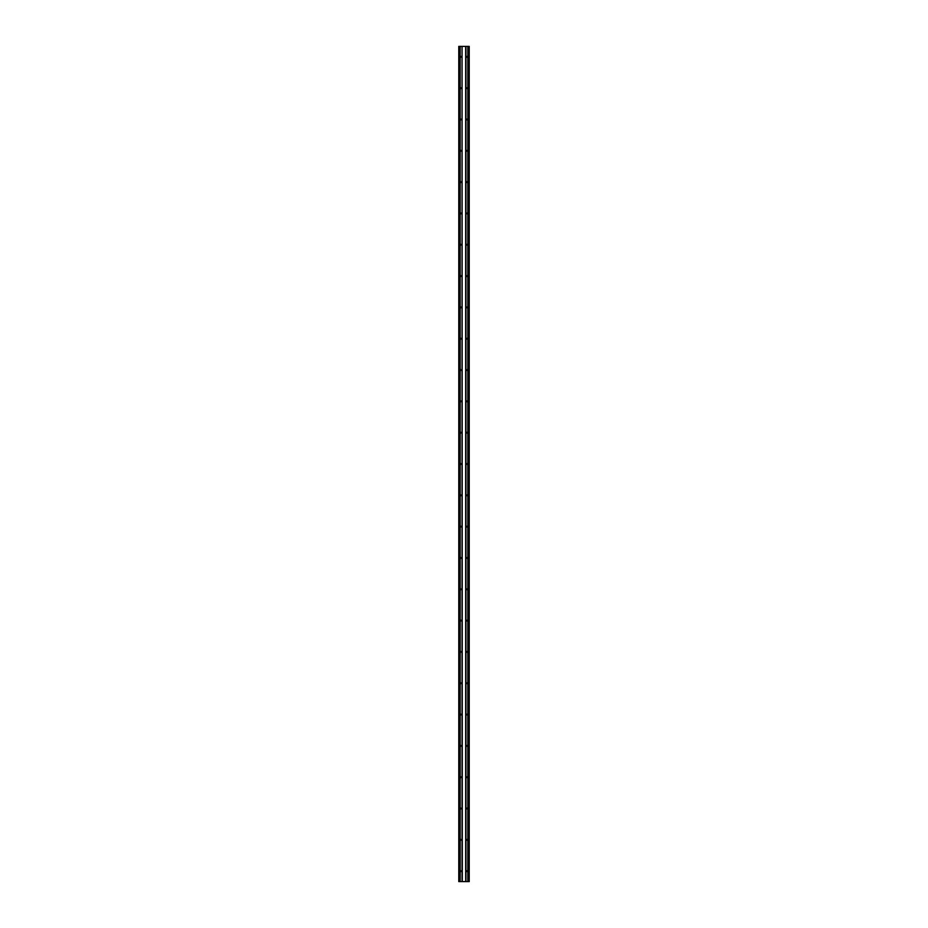 <?xml version="1.0" encoding="UTF-8"?>
<svg xmlns="http://www.w3.org/2000/svg" width="928" height="928" viewBox="0 0 928 928"><rect width="100%" height="100%" fill="white"/><g stroke="black" fill="none" stroke-linecap="round" stroke-linejoin="round"><path stroke-width="1.39" d="M460.184 57.617L460.079 57.617A0.789 0.789 0 0 1 459.348 56.84A0.789 0.789 0 0 1 460.079 56.063L460.184 56.063A0.789 0.789 0 0 1 460.926 56.84A0.789 0.789 0 0 1 460.184 57.617L460.184 87.383A0.789 0.789 0 0 1 460.926 88.16A0.789 0.789 0 0 1 460.184 88.937L460.184 118.703A0.789 0.789 0 0 1 460.926 119.48A0.789 0.789 0 0 1 460.184 120.257L460.184 150.023A0.789 0.789 0 0 1 460.926 150.8A0.789 0.789 0 0 1 460.184 151.577L460.184 181.343A0.789 0.789 0 0 1 460.926 182.12A0.789 0.789 0 0 1 460.184 182.897L460.184 212.663A0.789 0.789 0 0 1 460.926 213.44A0.789 0.789 0 0 1 460.184 214.217L460.184 243.983A0.789 0.789 0 0 1 460.926 244.76A0.789 0.789 0 0 1 460.195 245.537L460.184 275.303A0.789 0.789 0 0 1 460.926 276.08A0.789 0.789 0 0 1 460.184 276.857L460.184 306.623A0.789 0.789 0 0 1 460.926 307.4A0.789 0.789 0 0 1 460.195 308.177L460.184 337.943A0.789 0.789 0 0 1 460.926 338.72A0.789 0.789 0 0 1 460.195 339.497L460.184 369.263A0.789 0.789 0 0 1 460.926 370.04A0.789 0.789 0 0 1 460.195 370.817L460.184 400.583A0.789 0.789 0 0 1 460.926 401.36A0.789 0.789 0 0 1 460.195 402.137L460.184 431.903A0.789 0.789 0 0 1 460.926 432.68A0.789 0.789 0 0 1 460.195 433.457L460.184 463.223A0.789 0.789 0 0 1 460.926 464A0.789 0.789 0 0 1 460.195 464.777L460.184 494.543A0.789 0.789 0 0 1 460.926 495.32A0.789 0.789 0 0 1 460.195 496.097L460.184 525.863A0.789 0.789 0 0 1 460.926 526.64A0.789 0.789 0 0 1 460.195 527.417L460.184 557.183A0.789 0.789 0 0 1 460.926 557.96A0.789 0.789 0 0 1 460.184 558.737L460.184 588.503A0.789 0.789 0 0 1 460.926 589.28A0.789 0.789 0 0 1 460.195 590.057L460.184 619.823A0.789 0.789 0 0 1 460.926 620.6A0.789 0.789 0 0 1 460.195 621.377L460.184 651.143A0.789 0.789 0 0 1 460.926 651.92A0.789 0.789 0 0 1 460.195 652.697L460.184 682.463A0.789 0.789 0 0 1 460.926 683.24A0.789 0.789 0 0 1 460.195 684.017L460.184 713.783A0.789 0.789 0 0 1 460.926 714.56A0.789 0.789 0 0 1 460.195 715.337L460.184 745.103A0.789 0.789 0 0 1 460.926 745.88A0.789 0.789 0 0 1 460.195 746.657L460.184 776.423A0.789 0.789 0 0 1 460.926 777.2A0.789 0.789 0 0 1 460.195 777.977L460.184 807.743A0.789 0.789 0 0 1 460.926 808.52A0.789 0.789 0 0 1 460.195 809.297L460.184 839.063A0.789 0.789 0 0 1 460.926 839.84A0.789 0.789 0 0 1 460.195 840.617L460.184 870.383A0.789 0.789 0 0 1 460.926 871.16A0.789 0.789 0 0 1 460.195 871.937L460.184 881.6L462.063 881.6L462.063 46.4L460.184 46.4L460.184 56.063M460.137 56.272L460.137 57.42L460.137 56.272M467.921 57.617L467.816 57.617A0.789 0.789 0 0 1 467.074 56.84A0.789 0.789 0 0 1 467.816 56.063L467.921 56.063A0.789 0.789 0 0 1 468.652 56.84A0.789 0.789 0 0 1 467.921 57.617L467.921 87.383A0.789 0.789 0 0 1 468.652 88.16A0.789 0.789 0 0 1 467.921 88.937L467.921 118.703A0.789 0.789 0 0 1 468.652 119.48A0.789 0.789 0 0 1 467.921 120.257L467.921 150.023A0.789 0.789 0 0 1 468.652 150.8A0.789 0.789 0 0 1 467.921 151.577L467.921 181.343A0.789 0.789 0 0 1 468.652 182.12A0.789 0.789 0 0 1 467.921 182.897L467.921 212.663A0.789 0.789 0 0 1 468.652 213.44A0.789 0.789 0 0 1 467.921 214.217L467.921 243.983A0.789 0.789 0 0 1 468.652 244.76A0.789 0.789 0 0 1 467.921 245.537L467.921 275.303A0.789 0.789 0 0 1 468.652 276.08A0.789 0.789 0 0 1 467.921 276.857L467.921 306.623A0.789 0.789 0 0 1 468.652 307.4A0.789 0.789 0 0 1 467.921 308.177L467.921 337.943A0.789 0.789 0 0 1 468.652 338.72A0.789 0.789 0 0 1 467.921 339.497L467.921 369.263A0.789 0.789 0 0 1 468.652 370.04A0.789 0.789 0 0 1 467.921 370.817L467.921 400.583A0.789 0.789 0 0 1 468.652 401.36A0.789 0.789 0 0 1 467.921 402.137L467.921 431.903A0.789 0.789 0 0 1 468.652 432.68A0.789 0.789 0 0 1 467.921 433.457L467.921 463.223A0.789 0.789 0 0 1 468.652 464A0.789 0.789 0 0 1 467.921 464.777L467.921 494.543A0.789 0.789 0 0 1 468.652 495.32A0.789 0.789 0 0 1 467.921 496.097L467.921 525.863A0.789 0.789 0 0 1 468.652 526.64A0.789 0.789 0 0 1 467.921 527.417L467.921 557.183A0.789 0.789 0 0 1 468.652 557.96A0.789 0.789 0 0 1 467.921 558.737L467.921 588.503A0.789 0.789 0 0 1 468.652 589.28A0.789 0.789 0 0 1 467.921 590.057L467.921 619.823A0.789 0.789 0 0 1 468.652 620.6A0.789 0.789 0 0 1 467.921 621.377L467.921 651.143A0.789 0.789 0 0 1 468.652 651.92A0.789 0.789 0 0 1 467.921 652.697L467.921 682.463A0.789 0.789 0 0 1 468.652 683.24A0.789 0.789 0 0 1 467.921 684.017L467.921 713.783A0.789 0.789 0 0 1 468.652 714.56A0.789 0.789 0 0 1 467.921 715.337L467.921 745.103A0.789 0.789 0 0 1 468.652 745.88A0.789 0.789 0 0 1 467.921 746.657L467.921 776.423A0.789 0.789 0 0 1 468.652 777.2A0.789 0.789 0 0 1 467.921 777.977L467.921 807.743A0.789 0.789 0 0 1 468.652 808.52A0.789 0.789 0 0 1 467.921 809.297L467.921 839.063A0.789 0.789 0 0 1 468.652 839.84A0.789 0.789 0 0 1 467.921 840.617L467.921 870.383A0.789 0.789 0 0 1 468.652 871.16A0.789 0.789 0 0 1 467.921 871.937L467.921 881.6L469.22 881.6L469.22 46.4L467.921 46.4L467.921 56.063M467.863 56.272L467.863 57.42L467.863 56.272M460.184 88.937L460.079 88.937A0.789 0.789 0 0 1 459.348 88.16A0.789 0.789 0 0 1 460.079 87.383L460.184 87.383M460.137 87.592L460.137 88.74L460.137 87.592M467.921 88.937L467.816 88.937A0.789 0.789 0 0 1 467.074 88.16A0.789 0.789 0 0 1 467.816 87.383L467.921 87.383M467.863 87.592L467.863 88.74L467.863 87.592M460.184 120.257L460.079 120.257A0.789 0.789 0 0 1 459.348 119.48A0.789 0.789 0 0 1 460.079 118.703L460.184 118.703M460.137 118.912L460.137 120.06L460.137 118.912M467.921 120.257L467.816 120.257A0.789 0.789 0 0 1 467.074 119.48A0.789 0.789 0 0 1 467.816 118.703L467.921 118.703M467.863 118.912L467.863 120.06L467.863 118.912M460.184 151.577L460.079 151.577A0.789 0.789 0 0 1 459.348 150.8A0.789 0.789 0 0 1 460.079 150.023L460.184 150.023M460.137 150.232L460.137 151.38L460.137 150.232M467.921 151.577L467.816 151.577A0.789 0.789 0 0 1 467.074 150.8A0.789 0.789 0 0 1 467.816 150.023L467.921 150.023M467.863 150.232L467.863 151.38L467.863 150.232M460.184 182.897L460.079 182.897A0.789 0.789 0 0 1 459.348 182.12A0.789 0.789 0 0 1 460.079 181.343L460.184 181.343M460.137 181.552L460.137 182.7L460.137 181.552M467.921 182.897L467.816 182.897A0.789 0.789 0 0 1 467.074 182.12A0.789 0.789 0 0 1 467.816 181.343L467.921 181.343M467.863 181.552L467.863 182.7L467.863 181.552M460.184 214.217L460.079 214.217A0.789 0.789 0 0 1 459.348 213.44A0.789 0.789 0 0 1 460.079 212.663L460.184 212.663M460.137 212.872L460.137 214.02L460.137 212.872M467.921 214.217L467.816 214.217A0.789 0.789 0 0 1 467.074 213.44A0.789 0.789 0 0 1 467.816 212.663L467.921 212.663M467.863 212.872L467.863 214.02L467.863 212.872M460.184 245.537L460.079 245.537A0.789 0.789 0 0 1 459.348 244.76A0.789 0.789 0 0 1 460.079 243.983L460.184 243.983M460.137 244.192L460.137 245.34L460.137 244.192M467.921 245.537L467.816 245.537A0.789 0.789 0 0 1 467.074 244.76A0.789 0.789 0 0 1 467.816 243.983L467.921 243.983M467.863 244.192L467.863 245.34L467.863 244.192M460.184 276.857L460.079 276.857A0.789 0.789 0 0 1 459.348 276.08A0.789 0.789 0 0 1 460.079 275.303L460.184 275.303M460.137 275.512L460.137 276.648L460.137 275.512M467.921 276.857L467.816 276.857A0.789 0.789 0 0 1 467.074 276.08A0.789 0.789 0 0 1 467.816 275.303L467.921 275.303M467.863 275.512L467.863 276.648L467.863 275.512M460.184 308.177L460.079 308.177A0.789 0.789 0 0 1 459.348 307.4A0.789 0.789 0 0 1 460.079 306.623L460.184 306.623M460.137 306.832L460.137 307.98L460.137 306.832M467.921 308.177L467.816 308.177A0.789 0.789 0 0 1 467.074 307.4A0.789 0.789 0 0 1 467.816 306.623L467.921 306.623M467.863 306.832L467.863 307.98L467.863 306.832M460.184 339.497L460.079 339.497A0.789 0.789 0 0 1 459.348 338.72A0.789 0.789 0 0 1 460.079 337.943L460.184 337.943M460.137 338.152L460.137 339.3L460.137 338.152M467.921 339.497L467.816 339.497A0.789 0.789 0 0 1 467.074 338.72A0.789 0.789 0 0 1 467.816 337.943L467.921 337.943M467.863 338.152L467.863 339.3L467.863 338.152M460.184 370.817L460.079 370.817A0.789 0.789 0 0 1 459.348 370.04A0.789 0.789 0 0 1 460.079 369.263L460.184 369.263M460.137 369.472L460.137 370.62L460.137 369.472M467.921 370.817L467.816 370.817A0.789 0.789 0 0 1 467.074 370.04A0.789 0.789 0 0 1 467.816 369.263L467.921 369.263M467.863 369.472L467.863 370.62L467.863 369.472M460.184 402.137L460.079 402.137A0.789 0.789 0 0 1 459.348 401.36A0.789 0.789 0 0 1 460.079 400.583L460.184 400.583M460.137 400.792L460.137 401.94L460.137 400.792M467.921 402.137L467.816 402.137A0.789 0.789 0 0 1 467.074 401.36A0.789 0.789 0 0 1 467.816 400.583L467.921 400.583M467.863 400.792L467.863 401.94L467.863 400.792M460.184 433.457L460.079 433.457A0.789 0.789 0 0 1 459.348 432.68A0.789 0.789 0 0 1 460.079 431.903L460.184 431.903M460.137 432.112L460.137 433.248L460.137 432.112M467.921 433.457L467.816 433.457A0.789 0.789 0 0 1 467.074 432.68A0.789 0.789 0 0 1 467.816 431.903L467.921 431.903M467.863 432.112L467.863 433.248L467.863 432.112M460.184 464.777L460.079 464.777A0.789 0.789 0 0 1 459.348 464A0.789 0.789 0 0 1 460.079 463.223L460.184 463.223M460.137 463.432L460.137 464.568L460.137 463.432M467.921 464.777L467.816 464.777A0.789 0.789 0 0 1 467.074 464A0.789 0.789 0 0 1 467.816 463.223L467.921 463.223M467.863 463.432L467.863 464.568L467.863 463.432M460.184 496.097L460.079 496.097A0.789 0.789 0 0 1 459.348 495.32A0.789 0.789 0 0 1 460.079 494.543L460.184 494.543M460.137 494.752L460.137 495.9L460.137 494.752M467.921 496.097L467.816 496.097A0.789 0.789 0 0 1 467.074 495.32A0.789 0.789 0 0 1 467.816 494.543L467.921 494.543M467.863 494.752L467.863 495.9L467.863 494.752M460.184 527.417L460.079 527.417A0.789 0.789 0 0 1 459.348 526.64A0.789 0.789 0 0 1 460.079 525.863L460.184 525.863M460.137 526.072L460.137 527.22L460.137 526.072M467.921 527.417L467.816 527.417A0.789 0.789 0 0 1 467.074 526.64A0.789 0.789 0 0 1 467.816 525.863L467.921 525.863M467.863 526.072L467.863 527.22L467.863 526.072M460.184 558.737L460.079 558.737A0.789 0.789 0 0 1 459.348 557.96A0.789 0.789 0 0 1 460.079 557.183L460.184 557.183M460.137 557.38L460.137 558.528L460.137 557.38M467.921 558.737L467.816 558.737A0.789 0.789 0 0 1 467.074 557.96A0.789 0.789 0 0 1 467.816 557.183L467.921 557.183M467.863 557.38L467.863 558.528L467.863 557.38M460.184 590.057L460.079 590.057A0.789 0.789 0 0 1 459.348 589.28A0.789 0.789 0 0 1 460.079 588.503L460.184 588.503M460.137 588.712L460.137 589.86L460.137 588.712M467.921 590.057L467.816 590.057A0.789 0.789 0 0 1 467.074 589.28A0.789 0.789 0 0 1 467.816 588.503L467.921 588.503M467.863 588.712L467.863 589.86L467.863 588.712M460.184 621.377L460.079 621.377A0.789 0.789 0 0 1 459.348 620.6A0.789 0.789 0 0 1 460.079 619.823L460.184 619.823M460.137 620.02L460.137 621.168L460.137 620.02M467.921 621.377L467.816 621.377A0.789 0.789 0 0 1 467.074 620.6A0.789 0.789 0 0 1 467.816 619.823L467.921 619.823M467.863 620.02L467.863 621.168L467.863 620.02M460.184 652.697L460.079 652.697A0.789 0.789 0 0 1 459.348 651.92A0.789 0.789 0 0 1 460.079 651.143L460.184 651.143M460.137 651.352L460.137 652.5L460.137 651.352M467.921 652.697L467.816 652.697A0.789 0.789 0 0 1 467.074 651.92A0.789 0.789 0 0 1 467.816 651.143L467.921 651.143M467.863 651.352L467.863 652.5L467.863 651.352M460.184 684.017L460.079 684.017A0.789 0.789 0 0 1 459.348 683.24A0.789 0.789 0 0 1 460.079 682.463L460.184 682.463M460.137 682.672L460.137 683.82L460.137 682.672M467.921 684.017L467.816 684.017A0.789 0.789 0 0 1 467.074 683.24A0.789 0.789 0 0 1 467.816 682.463L467.921 682.463M467.863 682.672L467.863 683.82L467.863 682.672M460.184 715.337L460.079 715.337A0.789 0.789 0 0 1 459.348 714.56A0.789 0.789 0 0 1 460.079 713.783L460.184 713.783M460.137 713.98L460.137 715.128L460.137 713.98M467.921 715.337L467.816 715.337A0.789 0.789 0 0 1 467.074 714.56A0.789 0.789 0 0 1 467.816 713.783L467.921 713.783M467.863 713.98L467.863 715.128L467.863 713.98M460.184 746.657L460.079 746.657A0.789 0.789 0 0 1 459.348 745.88A0.789 0.789 0 0 1 460.079 745.103L460.184 745.103M460.137 745.3L460.137 746.448L460.137 745.3M467.921 746.657L467.816 746.657A0.789 0.789 0 0 1 467.074 745.88A0.789 0.789 0 0 1 467.816 745.103L467.921 745.103M467.863 745.3L467.863 746.448L467.863 745.3M460.184 777.977L460.079 777.977A0.789 0.789 0 0 1 459.348 777.2A0.789 0.789 0 0 1 460.079 776.423L460.184 776.423M460.137 776.632L460.137 777.768L460.137 776.632M467.921 777.977L467.816 777.977A0.789 0.789 0 0 1 467.074 777.2A0.789 0.789 0 0 1 467.816 776.423L467.921 776.423M467.863 776.632L467.863 777.768L467.863 776.632M460.184 809.297L460.079 809.297A0.789 0.789 0 0 1 459.348 808.52A0.789 0.789 0 0 1 460.079 807.743L460.184 807.743M460.137 807.952L460.137 809.1L460.137 807.952M467.921 809.297L467.816 809.297A0.789 0.789 0 0 1 467.074 808.52A0.789 0.789 0 0 1 467.816 807.743L467.921 807.743M467.863 807.952L467.863 809.1L467.863 807.952M460.184 840.617L460.079 840.617A0.789 0.789 0 0 1 459.348 839.84A0.789 0.789 0 0 1 460.079 839.063L460.184 839.063M460.137 839.272L460.137 840.42L460.137 839.272M467.921 840.617L467.816 840.617A0.789 0.789 0 0 1 467.074 839.84A0.789 0.789 0 0 1 467.816 839.063L467.921 839.063M467.863 839.272L467.863 840.42L467.863 839.272M460.184 871.937L460.079 871.937A0.789 0.789 0 0 1 459.348 871.16A0.789 0.789 0 0 1 460.079 870.383L460.184 870.383M460.137 870.592L460.137 871.728L460.137 870.592M467.921 871.937L467.816 871.937A0.789 0.789 0 0 1 467.074 871.16A0.789 0.789 0 0 1 467.816 870.383L467.921 870.383M467.863 870.592L467.863 871.728L467.863 870.592M467.816 871.937L467.816 881.6L462.33 881.6L462.063 46.4M465.67 881.6L465.67 46.4L462.33 46.4M467.816 840.617L467.816 870.383M467.816 809.297L467.816 839.063M467.816 777.977L467.816 807.743M467.816 746.657L467.816 776.423M467.816 715.337L467.816 745.103M467.816 684.017L467.816 713.783M467.816 652.697L467.816 682.463M467.816 621.377L467.816 651.143M467.816 590.057L467.816 619.823M467.816 558.737L467.816 588.503M467.816 527.417L467.816 557.183M467.816 496.097L467.816 525.863M467.816 464.777L467.816 494.543M467.816 433.457L467.816 463.223M467.816 402.137L467.816 431.903M467.816 370.817L467.816 400.583M467.816 339.497L467.816 369.263M467.816 308.177L467.816 337.943M467.816 276.857L467.816 306.623M467.816 245.537L467.816 275.303M467.816 214.217L467.816 243.983M467.816 182.897L467.816 212.663M467.816 151.577L467.816 181.343M467.816 120.257L467.816 150.023M467.816 88.937L467.816 118.703M467.816 57.617L467.816 87.383M465.937 881.6L465.937 46.4L467.816 46.4L467.816 56.063M460.079 871.937L460.079 881.6L458.78 881.6L458.78 46.4L460.079 46.4L460.079 56.063M460.079 840.617L460.079 870.383M460.079 809.297L460.079 839.063M460.079 777.977L460.079 807.743M460.079 746.657L460.079 776.423M460.079 715.337L460.079 745.103M460.079 684.017L460.079 713.783M460.079 652.697L460.079 682.463M460.079 621.377L460.079 651.143M460.079 590.057L460.079 619.823M460.079 558.737L460.079 588.503M460.079 527.417L460.079 557.183M460.079 496.097L460.079 525.863M460.079 464.777L460.079 494.543M460.079 433.457L460.079 463.223M460.079 402.137L460.079 431.903M460.079 370.817L460.079 400.583M460.079 339.497L460.079 369.263M460.079 308.177L460.079 337.943M460.079 276.857L460.079 306.623M460.079 245.537L460.079 275.303M460.079 214.217L460.079 243.983M460.079 182.897L460.079 212.663M460.079 151.577L460.079 181.343M460.079 120.257L460.079 150.023M460.079 88.937L460.079 118.703M460.079 57.617L460.079 87.383M460.137 57.582L460.137 87.418M460.137 46.4L460.137 56.098M467.863 46.4L467.863 56.098M467.863 57.582L467.863 87.418M460.137 88.902L460.137 118.738M467.863 88.902L467.863 118.738M460.137 120.222L460.137 150.058M467.863 120.222L467.863 150.058M460.137 151.542L460.137 181.378M467.863 151.542L467.863 181.378M460.137 182.862L460.137 212.698M467.863 182.862L467.863 212.698M460.137 214.182L460.137 244.018M467.863 214.182L467.863 244.018M460.137 245.502L460.137 275.338M467.863 245.502L467.863 275.338M460.137 276.822L460.137 306.658M467.863 276.822L467.863 306.658M460.137 308.142L460.137 337.978M467.863 308.142L467.863 337.978M460.137 339.462L460.137 369.298M467.863 339.462L467.863 369.298M460.137 370.782L460.137 400.618M467.863 370.782L467.863 400.618M460.137 402.102L460.137 431.938M467.863 402.102L467.863 431.938M460.137 433.422L460.137 463.258M467.863 433.422L467.863 463.258M460.137 464.742L460.137 494.578M467.863 464.742L467.863 494.578M460.137 496.062L460.137 525.898M467.863 496.062L467.863 525.898M460.137 527.382L460.137 557.218M467.863 527.382L467.863 557.218M460.137 558.702L460.137 588.538M467.863 558.702L467.863 588.538M460.137 590.022L460.137 619.858M467.863 590.022L467.863 619.858M460.137 621.342L460.137 651.178M467.863 621.342L467.863 651.178M460.137 652.662L460.137 682.498M467.863 652.662L467.863 682.498M460.137 683.982L460.137 713.818M467.863 683.982L467.863 713.818M460.137 715.302L460.137 745.138M467.863 715.302L467.863 745.138M460.137 746.622L460.137 776.458M467.863 746.622L467.863 776.458M460.137 777.942L460.137 807.778M467.863 777.942L467.863 807.778M460.137 809.262L460.137 839.098M467.863 809.262L467.863 839.098M460.137 840.582L460.137 870.418M467.863 840.582L467.863 870.418M460.137 871.902L460.137 881.6M467.863 871.902L467.863 881.6"/></g></svg>
